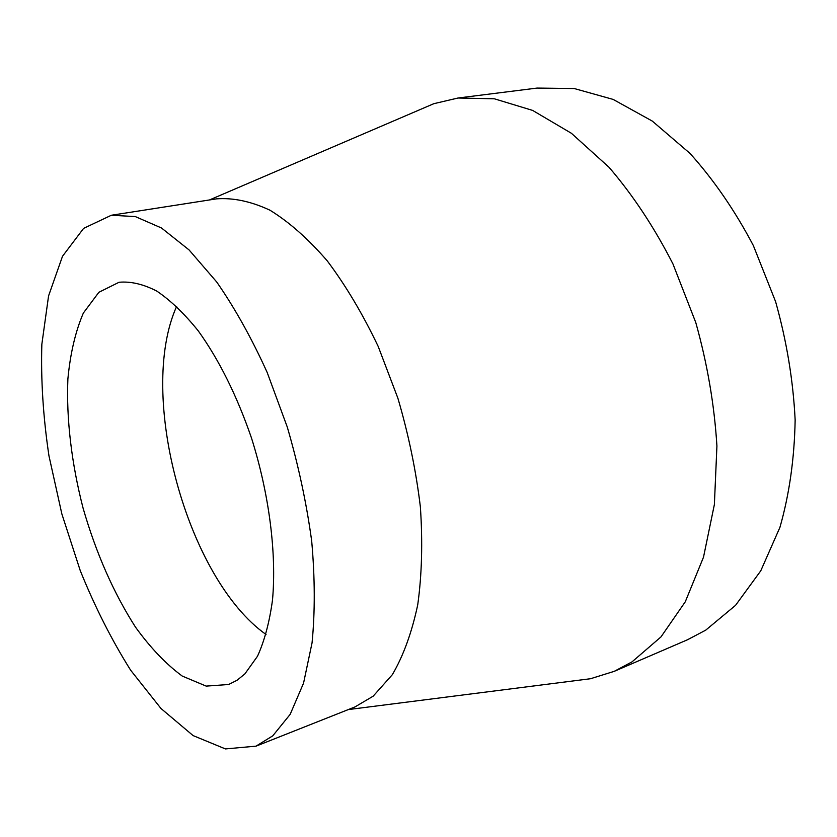 <?xml version="1.0" encoding="UTF-8"?>
<svg xmlns="http://www.w3.org/2000/svg" width="837" height="837" viewBox="0 0 837 837"><rect width="100%" height="100%" fill="white"/><g stroke="black" fill="none" stroke-linecap="round" stroke-linejoin="round"><path stroke-width="1.26" d="M176.638 306.384C136.912 394.677 187.017 578.576 266.04 634.498M256.017 746.154L354.93 706.951L373.135 696.206L392.333 674.685C403.392 655.779 411.856 632.479 417.736 604.774C421.879 574.862 422.758 542.24 420.373 506.908C416.041 470.697 408.54 434.445 397.868 398.161L378.198 346.445C362.777 314.095 345.807 285.574 327.267 260.882C308.278 238.922 289.173 222.025 269.953 210.202C251.069 201.393 233.251 197.605 216.501 198.861L111.373 215.245L83.606 228.375L62.503 256.279L48.567 295.921L41.85 344.237C40.793 379.747 43.158 416.91 48.944 455.746L61.844 513.897L80.226 570.552C94.947 606.961 111.76 640.19 130.677 670.249L160.976 708.489L193.096 735.587L225.435 748.927L256.017 746.154L272.768 735.838L290.167 714.359L303.559 683.128L312.055 642.847C315.089 611.92 314.974 578.011 311.699 541.131C306.551 503.246 298.411 465.226 287.279 427.048L267.212 372.538C251.728 338.378 234.904 308.204 216.752 282.038L189.068 249.928L161.531 228.02L135.312 216.574L111.373 215.245M574.098 680.816L590.493 678.734L614.243 671.337L632.04 661.858L660.968 636.926L685.283 601.782L703.509 557.17L714.379 504.533L716.922 446.006C714.379 404.899 707.338 363.75 695.788 322.569L672.958 263.948C654.231 227.308 632.918 195.084 609.001 167.254L571.42 133.292L532.625 110.411L494.332 98.787L458.038 98.013L433.817 103.694L418.636 110.202M244.875 673.9L257.493 656.25C264.482 640.901 269.483 622.173 272.496 600.066C276.723 553.498 269.232 494.112 251.456 437.918C236.871 395.65 219.158 359.994 198.306 330.939C184.464 313.739 170.654 300.473 156.875 291.14C143.409 284.172 130.792 281.222 119.042 282.268L98.871 292.291L83.344 313.069C75.435 331.536 70.277 353.517 67.881 379.004C66.217 418.908 71.595 463.614 83.072 508.111C96.046 553.09 113.508 592.753 135.468 627.091C150.472 647.848 166.061 664.17 182.246 676.066L206.164 686.099L228.637 684.509L237.059 680.272L244.875 673.9M614.243 671.337L687.428 639.792L705.706 630.167L735.545 605.339L760.77 570.813L779.927 527.352C789.343 494.395 794.418 458.603 795.15 419.986C793.183 380.479 786.665 341.025 775.596 301.623L753.363 245.597C734.959 210.642 713.835 179.903 689.991 153.401L652.316 121.103L613.144 99.415L574.234 88.534L537.103 88.073L458.038 98.013M348.286 709.577L590.493 678.734M209.449 199.959L433.817 103.694"/></g></svg>
